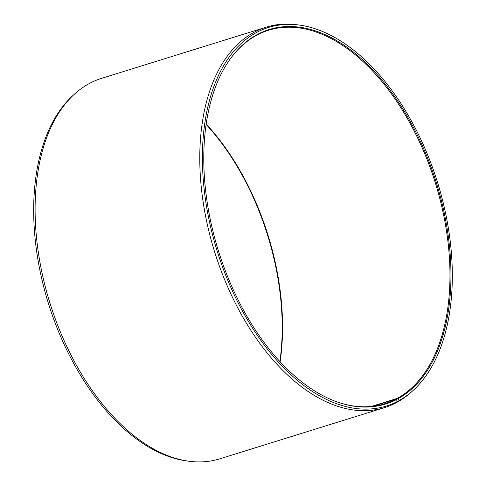 <?xml version="1.0" encoding="UTF-8"?>
<svg xmlns="http://www.w3.org/2000/svg" width="486" height="486" viewBox="0 0 486 486"><rect width="100%" height="100%" fill="white"/><g stroke="black" fill="none" stroke-linecap="round" stroke-linejoin="round"><path stroke-width="0.73" d="M334.976 401.144A195.585 113.852 72.7 0 0 384.76 403.745A195.585 113.852 72.7 0 0 395.628 399.285L373.272 406.229M396.248 402.457L397.36 402.11L399.042 400.604L398.253 398.587L397.396 398.332A195.585 113.852 72.7 0 0 431.72 172.001A195.585 113.852 72.7 0 0 268.624 30.211A195.585 113.852 72.7 0 0 255.982 35.63A195.585 113.852 72.7 0 0 229.094 60.58M398.253 398.587A196.089 114.149 72.7 0 0 428.585 160.635A196.089 114.149 72.7 0 0 256.48 34.949A196.089 114.149 72.7 0 0 229.301 60.276A196.089 114.149 72.7 0 0 218.366 250.661A196.089 114.149 72.7 0 0 335.322 401.278A196.089 114.149 72.7 0 0 396.479 399.541L395.628 399.285M399.042 400.604A198.258 115.413 72.7 0 0 412.912 390.623A198.258 115.413 72.7 0 0 437.576 182.505A198.258 115.413 72.7 0 0 299.261 25.065A198.258 115.413 72.7 0 0 255.697 32.939A198.258 115.413 72.7 0 0 224.411 271.923A198.258 115.413 72.7 0 0 397.244 401.564L396.479 399.541M397.36 402.11A199.205 115.966 72.7 0 0 411.296 392.081L412.912 390.623M299.261 25.065L297.098 24.774A199.205 115.966 72.7 0 0 266.2 27.173A199.205 115.966 72.7 0 0 253.328 32.69A199.205 115.966 72.7 0 0 218.366 263.212A199.205 115.966 72.7 0 0 384.481 407.626A199.205 115.966 72.7 0 0 395.549 403.076L397.244 401.564M266.2 27.173L101.519 78.374A199.205 115.966 72.7 0 0 88.64 83.89A199.205 115.966 72.7 0 0 74.704 93.919A199.205 115.966 72.7 0 0 49.924 303.027A199.205 115.966 72.7 0 0 188.902 461.226A199.205 115.966 72.7 0 0 219.8 458.827L384.481 407.626M280.118 361.839A195.585 113.852 72.7 0 0 206.192 124.064M279.863 361.56A196.089 114.149 72.7 0 0 206.137 124.44M74.704 93.919L73.088 95.378A198.258 115.413 72.7 0 0 48.424 303.495A198.258 115.413 72.7 0 0 186.739 460.935L188.902 461.226M397.396 398.332L371.274 406.454"/></g></svg>
